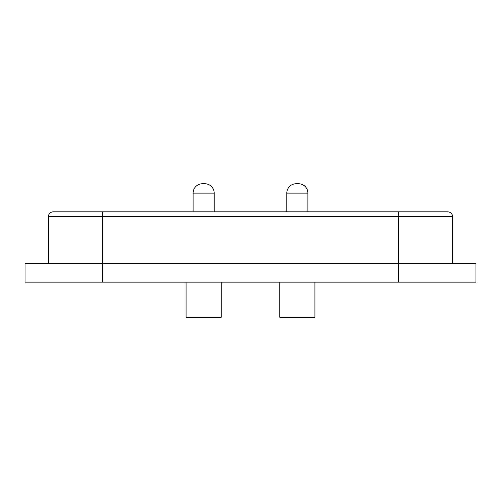 <?xml version="1.0" encoding="UTF-8"?>
<svg xmlns="http://www.w3.org/2000/svg" width="501" height="501" viewBox="0 0 501 501"><rect width="100%" height="100%" fill="white"/><g stroke="black" fill="none" stroke-linecap="round" stroke-linejoin="round"><path stroke-width="0.75" d="M314.916 282.119L314.916 317.258L279.777 317.258L279.777 282.119M221.223 282.119L221.223 317.258L186.084 317.258L186.084 282.119M307.89 211.854L307.89 193.11L286.804 193.11L286.804 211.854M307.89 193.11A9.369 9.369 0 0 0 298.521 183.742L296.179 183.742L298.521 183.742M286.804 193.11A9.369 9.369 0 0 1 296.179 183.742M214.196 211.854L214.196 193.11L193.11 193.11L193.11 211.854M214.196 193.11A9.369 9.369 0 0 0 204.821 183.742L202.479 183.742L204.821 183.742M193.11 193.11A9.369 9.369 0 0 1 202.479 183.742M398.652 282.119L475.95 282.119L475.95 263.382L25.05 263.382L25.05 282.119L398.652 282.119L398.652 216.538L102.348 216.538L102.348 282.119M70.14 211.854L447.844 211.854A4.684 4.684 0 0 1 452.528 216.538L452.528 263.382M48.472 263.382L48.472 216.538L102.348 216.538L102.348 211.854L53.156 211.854A4.684 4.684 0 0 0 48.472 216.538A4.684 4.684 0 0 1 53.156 211.854M447.844 211.854A4.684 4.684 0 0 1 452.528 216.538L398.652 216.538L398.652 211.854"/></g></svg>
